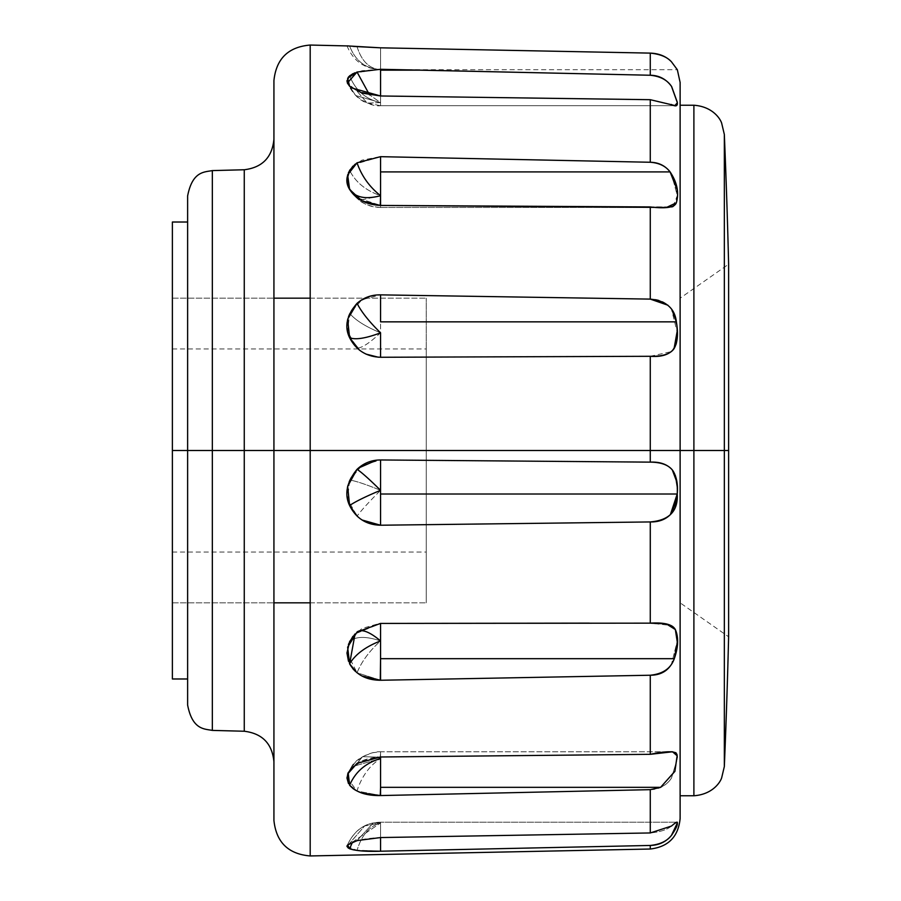<?xml version="1.0" encoding="UTF-8"?>
<svg xmlns="http://www.w3.org/2000/svg" width="901" height="901" viewBox="0 0 901 901"><rect width="100%" height="100%" fill="white"/><g stroke="black" fill="none" stroke-linecap="round" stroke-linejoin="round"><path stroke-width="0.68" stroke-dasharray="4.5 3.38" d="M351.435 87.87L349.611 86.237L355.658 95.506L380.56 102.624L380.56 105.699L380.56 69.287L354.814 72.823M347.009 179.761L349.858 189.829L357.044 197.769L380.56 205.439L380.56 207.455C367.923 207.41 357.674 201.509 349.802 189.728L349.611 189.401M352.516 842.063L380.56 822.985L380.56 837.558C366.358 838.212 356.041 840.183 349.611 843.437L364.612 825.98L380.56 822.985L380.56 822.208L380.56 837.558L362.067 839.428L349.611 843.437L347.099 845.769C354.622 828.346 367.552 824.438 368.644 824.257L373.318 822.951L380.56 822.985L352.516 842.063M672.202 751.783L650.274 754.317L380.56 756.986L380.56 751.783L380.278 756.998C366.178 757.764 355.963 762.156 349.611 770.164L351.503 766.852L380.56 758.574L380.278 756.998L361.954 760.804L349.611 770.164L348.135 772.776L351.503 766.852L346.953 777.946M347.009 652.808L357.044 672.777C361.583 661.571 369.421 650.939 380.56 640.904C365.716 636.016 355.399 636.252 349.611 641.625C355.388 636.252 365.693 636.016 380.56 640.904L380.56 623.424L355.039 633.932L357.044 632.04M355.242 671.234L357.044 672.777L380.56 680.255L650.274 675.232L380.56 680.255L650.274 675.232L650.274 754.317L650.274 675.232C660.163 674.534 667.236 670.84 671.482 664.161L677.327 640.904C677.743 633.076 675.784 627.941 671.459 625.508C667.157 623.616 660.095 622.839 650.274 623.154L380.56 623.132L361.954 628.493L352.865 636.376M376.629 460.141L380.56 459.96C366.358 460.422 356.041 467.112 349.611 480.03C355.388 480.852 365.693 484.276 380.56 490.302L380.56 459.96L362.056 465.344L349.611 480.03C344.238 491.394 346.716 503.411 357.044 516.104C361.583 510.056 369.421 501.463 380.56 490.302C365.716 484.276 355.399 480.852 349.611 480.03L347.64 499.278L357.044 516.104C363.52 522.253 371.358 525.306 380.56 525.227L650.274 521.938L380.56 525.227L380.56 490.302C369.387 501.497 361.549 510.101 357.044 516.104C363.7 522.253 371.539 525.294 380.56 525.227L650.274 521.938C660.174 521.6 667.247 518.728 671.482 513.311C666.166 519.426 659.093 522.298 650.274 521.938L650.274 623.154L650.274 521.938M348.45 187.003L357.044 197.769L380.56 205.439L650.274 206.937L650.274 299.109L380.56 294.864C366.358 295.055 356.041 301.216 349.611 313.334C355.388 320.204 365.693 326.703 380.56 332.829L380.56 294.864L362.067 299.684L349.611 313.334C344.238 324.033 346.716 335.623 357.044 348.079C361.583 348.259 369.421 343.168 380.56 332.829C365.716 326.714 355.399 320.215 349.611 313.334L347.64 331.658L357.044 348.079C363.644 354.239 371.482 357.303 380.56 357.269L650.274 356.289L378.262 357.201M354.228 46.469L349.611 46.052C355.388 60.93 365.693 68.814 380.56 69.704L380.56 47.821L650.274 53.114L650.274 75.245L380.56 69.287L380.56 102.624L367.169 103.074L357.044 91.17L347.448 83.072L357.044 91.17L367.169 103.074L380.56 102.624L369.5 94.819L380.56 102.624C365.716 99.324 355.399 90.382 349.611 75.808C355.388 90.37 365.693 99.313 380.56 102.624L380.56 95.979L650.274 99.696L650.274 162.259L380.56 156.673L380.56 195.697L359.353 200.439L357.044 197.769L359.353 200.439L380.56 195.697C365.716 190.539 355.399 182.092 349.611 170.345C355.388 182.081 365.693 190.528 380.56 195.697L380.56 156.673L355.152 164.173M728.616 264.218L728.616 450.5L724.336 450.5L724.336 134.44L724.336 766.56L724.336 450.5L728.616 450.5L728.616 264.218L680.12 298.175L680.12 309.775L680.12 298.175M673.024 206.509L677.327 195.697L671.459 173.803C667.202 166.944 660.14 163.092 650.274 162.259L650.274 99.696L671.482 104.505L650.274 99.696L380.56 95.979L357.044 91.17L380.56 95.979L380.56 105.699L380.56 102.624L355.658 95.506L349.611 86.237M357.044 763.372L362.551 756.694L377.801 757.133L362.551 756.694L357.044 763.372M347.155 845.622L357.044 840.599L373.318 822.951L357.044 840.599M347.009 846.276L357.044 850.375C361.583 835.204 369.421 826.071 380.56 822.985L364.612 825.98L346.953 846.366M347.009 777.845L357.044 791.01L358.204 787.328C363.283 774.286 370.739 764.701 380.56 758.574L351.503 766.852C355.816 758 372.586 751.062 380.56 751.783L380.56 758.574C370.705 764.735 363.261 774.319 358.204 787.328L357.044 791.01L380.56 795.56L650.274 789.659L380.56 795.56L380.56 758.574L380.56 795.56L650.274 789.659C660.151 788.713 667.224 784.85 671.482 778.059L677.327 758.574L676.009 752.785M347.009 80.865L347.426 83.027M349.611 46.052L357.044 46.683C361.583 61.234 369.421 68.904 380.56 69.704C365.716 68.825 355.399 60.941 349.611 46.052M273.927 80.583L273.927 450.5L244.261 450.5L244.261 169.76L244.261 450.5L273.927 450.5L172.384 450.5L172.384 602.825L172.384 222.018L172.384 678.982L172.384 450.5L426.252 450.5L172.384 450.5L172.384 298.175L172.384 450.5L172.384 298.175L172.384 450.5L273.927 450.5L273.927 139.306L273.927 820.417L273.927 450.5L426.252 450.5L426.252 298.175L426.252 602.825L426.252 450.5L426.252 602.825L426.252 450.5L310.192 450.5L310.192 855.95L310.192 450.5L310.192 855.95L310.192 450.5L728.616 450.5L680.12 450.5L680.12 298.175L680.12 818.57L680.12 82.43L680.12 450.5L650.274 450.5L650.274 462.134L650.274 450.5L310.192 450.5L310.192 45.05L310.192 450.5L310.192 45.05L310.192 450.5L273.927 450.5L273.927 139.306M187.622 450.5L187.622 195.979L187.622 450.5M212.343 450.5L212.343 170.593L212.343 450.5M244.261 169.76L244.261 731.24M693.894 450.5L693.894 105.237L693.894 450.5M680.12 795.763L680.12 105.237M680.12 769.477L680.12 450.5L728.616 450.5L728.616 636.782L680.12 602.825L680.12 591.225L680.12 602.825M354.645 850.037L380.56 851.208L650.274 845.453L650.274 849.024L650.274 845.453C660.14 844.428 667.213 841.05 671.482 835.317L671.876 834.844M677.327 823.063L677.327 822.985C677.743 821.25 675.784 822.275 671.459 826.059C667.179 829.72 660.118 832.017 650.274 832.952L650.274 789.659L650.274 832.952C660.129 832.017 667.202 829.708 671.482 826.048L650.274 832.952L380.56 837.558L380.56 822.985C369.387 826.116 361.549 835.25 357.044 850.375L380.56 851.208L380.56 822.985L373.318 822.951L380.56 822.208L380.56 851.208L650.274 845.453C659.093 845.217 666.166 841.838 671.482 835.317L671.572 835.227M676.505 501.102L677.304 492.318M677.315 491.845L677.259 487.013M675.457 475.728L671.459 468.914C667.134 464.488 660.073 462.236 650.274 462.134L380.56 459.96L380.56 525.227M677.304 757.29L674.973 771.177M348.462 848.235L352.82 849.699M362.067 850.859L354.994 850.093M361.954 793.026L356.053 790.515M361.954 675.964L356.751 672.574M362.044 519.99L357.506 516.566M357.044 469.32L358.35 468.126M348.439 644.395L346.953 652.955M348.473 661.233L352.854 668.756M348.462 783.521L352.865 788.443M355.05 789.918L357.044 791.01L380.56 795.56M352.82 73.713L362.067 70.74L380.56 69.287L650.274 75.245C659.082 75.369 666.143 79.063 671.459 86.316L671.459 86.316C667.19 79.941 660.129 76.247 650.274 75.245L650.274 53.114L380.56 47.821L380.56 69.704C369.387 68.87 361.549 61.2 357.044 46.683L380.56 47.821L380.56 69.704L380.56 47.821L650.274 53.114C660.14 54.116 667.213 57.022 671.482 61.82L677.327 69.704L399.774 69.704M348.45 45.951L352.832 46.345M354.352 46.48L380.56 47.821M348.462 76.957L346.953 80.763M676.538 342.38L677.327 332.829L671.459 309.144C667.213 302.984 660.151 299.639 650.274 299.109L650.274 206.937L671.482 207.005C675.378 206.554 677.327 202.781 677.327 195.697L671.459 173.803C666.143 166.032 659.082 162.18 650.274 162.259L380.278 156.661L361.954 160.164L352.865 166.189M348.462 172.553L346.953 179.637M370.446 296.057L380.56 294.864L380.56 332.829C369.387 343.191 361.549 348.282 357.044 348.079C363.7 354.127 371.539 357.179 380.56 357.269L650.274 356.289L650.274 450.5L650.274 356.289C660.106 356.413 667.179 354.848 671.482 351.604L676.11 344.193M365.907 354.07L359.555 350.219M357.044 303.344L360.817 300.427M676.854 189.142L676.347 202.781M676.381 321.882L677.372 330.171M380.56 205.439L380.56 195.697L380.56 207.455L380.56 205.439L671.718 206.948M650.274 99.696L674.77 105.699M677.327 102.793L675.536 105.699L671.482 104.505M680.12 818.57L680.12 591.349M680.12 309.651L680.12 82.43M728.616 636.782L728.616 450.5L680.12 450.5L680.12 508.795L680.12 392.205L680.12 602.825L680.12 318.38M273.927 450.5L172.384 450.5L172.384 348.957L172.384 450.5L172.384 348.957L172.384 450.5L426.252 450.5L426.252 508.795L426.252 392.205L426.252 450.5L172.384 450.5L273.927 450.5L273.927 761.694L273.927 331.41L273.927 820.417M273.927 569.59L273.927 761.694L273.927 569.59M273.927 331.41L273.927 162.991L273.927 331.41M172.384 508.795L172.384 602.825L172.384 450.5L172.384 602.825L172.384 450.5L426.252 450.5L426.252 348.957L426.252 602.825L426.252 450.5L310.192 450.5L426.252 450.5L426.252 298.175L426.252 450.5L172.384 450.5L172.384 298.175L172.384 508.795M680.12 392.205L680.12 309.775L680.12 392.205M680.12 508.795L680.12 591.225L680.12 508.795M426.252 392.205L426.252 602.825L426.252 392.205M650.274 53.114C659.093 53.441 666.166 56.335 671.482 61.82L677.327 69.704M677.327 102.309L671.673 86.62M650.274 299.109L380.56 294.864L650.274 299.109C659.082 298.839 666.143 302.173 671.459 309.144L673.103 311.836M380.56 357.269L380.56 332.829L380.56 357.269M650.274 356.289L671.482 351.604L674.5 347.921M674.77 347.403L677.327 332.829L674.995 316.341M650.274 462.134L380.56 459.96L650.274 462.134C659.082 461.717 666.143 463.97 671.459 468.914L672.27 469.86M677.056 496.597L677.293 492.746M677.304 492.284L676.775 481.832M650.274 675.232C659.093 675.412 666.166 671.718 671.482 664.161L677.327 640.904C677.327 632.401 675.367 627.265 671.459 625.508L650.274 623.154L380.56 623.424L380.56 640.904C369.387 650.995 361.549 661.616 357.044 672.777L380.56 680.255L380.56 640.904L380.56 680.255M650.274 754.317L380.56 756.986L380.56 751.783L380.56 756.986L380.56 751.783L672.563 751.783L650.274 754.317M650.274 789.659C659.093 789.636 666.166 785.762 671.482 778.059L677.327 758.574L676.921 754.813M650.274 832.952L380.56 837.558L380.56 822.985M671.482 835.317L677.327 822.985L676.933 822.208L380.56 822.208L676.933 822.208M677.327 822.985C677.327 821.633 675.367 822.658 671.459 826.059M590.11 623.132L380.56 623.132L357.292 631.804L355.951 633.02L380.56 623.132L650.274 623.154M667.956 305.236L671.966 309.91M380.56 156.673L650.274 162.259M380.56 102.624L380.56 95.979L380.56 105.699L675.536 105.699L380.56 105.699L367.169 103.074C359.094 100.27 352.516 93.603 347.437 83.05M426.252 450.5L426.252 552.043L426.252 348.957L426.252 552.043L426.252 450.5L426.252 552.043L426.252 450.5L172.384 450.5L172.384 348.957L172.384 552.043L172.384 450.5L172.384 552.043L172.384 450.5L172.384 552.043L172.384 450.5L426.252 450.5M347.414 82.993L355.658 95.506C365.434 103.221 373.735 106.611 380.56 105.699M347.099 845.769C354.07 829.776 364.522 826.014 364.612 825.98C369.072 823.548 374.388 822.286 380.56 822.208M348.405 772.168L355.005 762.629L362.551 756.694L372.271 752.763L380.56 751.783L670.4 751.783M349.858 189.829L359.353 200.439C358.711 199.988 365.772 206.611 380.56 207.455L666.515 207.455M347.009 45.883C353.181 60.885 364.376 68.825 380.56 69.704M172.384 298.175L273.927 298.175L172.384 298.175M310.192 298.175L426.252 298.175L310.192 298.175M172.384 602.825L273.927 602.825L172.384 602.825M310.192 602.825L426.252 602.825L310.192 602.825M380.56 207.455L666.684 207.455M172.384 348.957L426.252 348.957M172.384 552.043L426.252 552.043"/><path stroke-width="1.35" d="M650.274 99.696L650.274 162.259C659.115 162.901 665.715 166.122 670.096 171.911L380.56 171.911L670.096 171.911C677.158 182.464 679.241 192.746 676.347 202.781L666.515 207.455L380.278 205.428L361.954 200.9L349.611 189.401L347.64 174.895L357.044 162.822C361.583 175.932 369.421 186.89 380.56 195.697C365.716 199.684 355.399 197.578 349.611 189.401C355.388 197.578 365.693 199.673 380.56 195.697L380.278 205.428C366.178 204.662 355.963 199.324 349.611 189.401C344.238 180.684 346.716 171.832 357.044 162.822L380.56 156.673L650.274 162.259L650.274 99.696L380.56 95.979L380.56 70.154L420.812 70.154L650.274 75.245C659.082 75.369 666.154 79.074 671.482 86.35L677.327 102.624L675.536 105.699L650.274 99.696L380.56 95.979L351.435 87.87M676.347 202.781C674.658 207.467 665.974 208.852 650.274 206.937L650.274 299.109C666.143 300.81 674.838 308.39 676.369 321.848L380.56 321.848L676.369 321.848C678.374 333.595 677.608 342.526 674.072 348.631C669.454 354.622 661.525 357.179 650.274 356.289L380.56 357.269C366.358 356.706 356.041 350.185 349.611 337.706C355.388 340.037 365.693 338.404 380.56 332.829L380.56 357.269L380.56 332.829C365.716 338.404 355.399 340.037 349.611 337.706C344.238 326.77 346.716 315.316 357.044 303.344C361.583 312.163 369.421 321.984 380.56 332.829C369.387 321.95 361.549 312.118 357.044 303.344C363.7 297.544 371.539 294.717 380.56 294.864L650.274 299.109L650.274 206.937L380.56 205.439L380.56 195.697C369.387 186.834 361.549 175.875 357.044 162.822L380.56 156.673L380.56 195.697L380.56 156.673M650.274 462.134C660.095 461.684 667.495 464.342 672.461 470.108C676.189 475.221 677.777 483.195 677.225 494.018L380.56 494.018L380.56 490.302C365.716 496.507 355.399 501.587 349.611 505.517C344.238 494.244 346.716 482.17 357.044 469.32C361.583 472.315 369.421 479.309 380.56 490.302L380.56 459.96L650.274 462.134L650.274 450.5L680.12 450.5L680.12 818.57L680.12 450.5L693.894 450.5L693.894 105.237L693.894 450.5L724.336 450.5L724.336 134.44A7616.04 7616.04 0 0 1 728.616 264.218A7616.04 7616.04 0 0 0 724.336 134.44L724.336 450.5L728.616 450.5L728.616 636.782A7616.04 7616.04 0 0 1 724.336 766.56A7616.04 7616.04 0 0 0 728.616 636.782L728.616 450.5L724.336 450.5L724.336 766.56L724.336 450.5L693.894 450.5L693.894 795.763L693.894 450.5L650.274 450.5L650.274 462.134C660.906 462.236 668.305 464.893 672.461 470.108C676.55 476.212 678.138 484.186 677.225 494.018C678.216 511.036 669.24 520.339 650.274 521.938L380.56 525.227L380.56 494.018L380.56 525.227C366.358 524.889 356.041 518.323 349.611 505.517C355.388 501.587 365.693 496.519 380.56 490.302L380.56 494.018L677.225 494.018L670.378 514.606C665.321 519.652 658.62 522.096 650.274 521.938L650.274 623.154C664.161 622.264 672.518 624.393 675.345 629.551L677.315 642.312L674.297 658.676C669.995 669.702 661.987 675.221 650.274 675.232L650.274 754.317C668.497 750.499 677.451 750.983 677.124 755.781L677.304 757.29M356.751 672.574L349.611 663.823L347.64 647.166L357.044 632.04L380.56 623.424L650.274 623.154L666.289 623.875L675.345 629.551C678.712 637.334 678.363 647.042 674.297 658.676L380.56 658.676L380.278 680.255C366.178 680.109 355.963 674.635 349.611 663.823C355.388 654.317 365.693 646.67 380.56 640.904L380.56 658.676L674.297 658.676C670.873 668.441 662.866 673.959 650.274 675.232L380.56 680.255L380.56 640.904C365.716 646.659 355.399 654.306 349.611 663.823L355.062 633.91L349.611 641.625L347.009 652.808M674.973 771.177L660.591 787.328L380.56 787.328L380.278 795.572C366.178 795.741 355.963 792.294 349.611 785.233C355.388 771.797 365.693 762.91 380.56 758.574L380.56 787.328L660.591 787.328L650.274 789.659L650.274 832.952L650.274 789.659L380.56 795.56L380.56 758.574C365.716 762.899 355.399 771.785 349.611 785.233L348.169 772.686L357.044 763.372L380.56 756.986L650.274 754.317L650.274 675.232M354.994 850.093L349.611 848.776L347.64 844.935L357.044 840.599L380.56 837.558L380.56 851.208C366.358 851.693 356.041 850.882 349.611 848.776L352.516 842.063L349.611 848.776L347.155 845.622M355.152 164.173L349.611 170.345L347.009 179.761M354.814 72.823L349.611 75.808L347.009 80.865M420.812 70.154L380.56 69.287L380.56 95.979L362.067 93.096L349.611 86.237L347.414 82.993L357.044 72.035L380.56 69.287L650.274 75.245L650.274 53.114L380.56 47.821L354.228 46.469M349.611 86.237L347.64 78.196L357.044 72.035L369.5 94.819L357.044 72.035L380.56 69.287M357.044 632.04L380.56 623.424L380.56 640.904C369.703 631.871 361.954 628.842 357.292 631.804C361.988 628.853 369.737 631.883 380.56 640.904L380.56 623.424L589.288 623.132M356.053 790.515L349.611 785.233L347.64 774.027L357.044 763.372L380.56 756.986L380.56 758.574L377.801 757.133L380.56 758.574L380.56 756.986L650.274 754.317L672.551 751.783L677.124 755.781L674.894 771.391L660.591 787.328L650.297 789.659M347.133 845.656L347.009 846.276M348.169 772.686L347.009 777.845M347.426 83.027L346.953 80.763M380.56 321.848L380.56 294.864L380.56 321.848M380.56 47.821L347.009 45.883M724.336 134.44L721.656 123.144C720.316 118.842 712.623 106.577 693.894 105.237L680.12 105.237L680.12 450.5L680.12 82.43L680.12 818.57C678.329 836.714 668.384 846.861 650.274 849.024L650.274 845.453L380.56 851.208L380.56 837.558L650.274 832.952L671.482 826.048C675.784 822.275 677.732 821.25 677.327 822.985L671.459 835.351C675.784 829.145 677.732 825.034 677.327 822.985C677.743 825.034 675.784 829.157 671.459 835.351C667.179 841.061 660.118 844.428 650.274 845.453L650.274 849.024L310.192 855.95C288.297 854.114 276.213 842.266 273.927 820.417L273.927 450.5L310.192 450.5L310.192 855.95L310.192 450.5L172.384 450.5L172.384 678.982L172.384 450.5L187.622 450.5L187.622 705.021L187.622 450.5L212.343 450.5L212.343 730.407L212.343 450.5L244.261 450.5L244.261 169.76L244.261 731.24L244.261 450.5L310.192 450.5L310.192 855.95L310.192 45.05L310.192 450.5L650.274 450.5L310.192 450.5L310.192 45.05L310.192 450.5L273.927 450.5L273.927 80.583C276.213 58.734 288.297 46.886 310.192 45.05L348.45 45.951M728.616 450.5L728.616 264.218L728.616 450.5M187.622 705.021C192.431 729.956 204.426 728.853 212.343 730.407L244.261 731.24L244.261 169.76C262.281 167.53 272.17 157.382 273.927 139.306M680.12 591.349L680.12 795.763L693.894 795.763C712.623 794.423 720.316 782.158 721.656 777.856L724.336 766.56M676.009 752.785L672.202 751.783M670.952 513.964L676.505 501.102M677.259 487.013L675.457 475.728M346.953 846.366L348.462 848.235M352.82 849.699L354.645 850.037M671.459 835.351C666.143 841.849 659.082 845.217 650.274 845.453L380.56 851.208L362.067 850.859M380.56 795.56L361.954 793.026M380.56 680.255L361.954 675.964M650.274 623.154L650.297 521.938M380.56 525.227L362.044 519.99M357.506 516.566L349.611 505.517L347.64 486.326L357.044 469.32C363.7 463.091 371.539 459.972 380.56 459.96L380.56 490.302C369.387 479.287 361.549 472.293 357.044 469.32M358.35 468.126L376.629 460.141M352.865 636.376L348.439 644.395M346.953 652.955L348.473 661.233M352.854 668.756L355.242 671.234M346.953 777.946L348.462 783.521M352.865 788.443L355.05 789.918M349.611 46.052L347.64 45.861M352.832 46.345L354.352 46.48M352.82 73.713L348.462 76.957M352.865 166.189L348.462 172.553M346.953 179.637L348.45 187.003M650.274 450.5L650.274 356.289L650.274 450.5M378.262 357.201L365.907 354.07M359.555 350.219L349.611 337.706L347.64 319.258L357.044 303.344M360.817 300.427L370.446 296.057M650.274 53.114C659.082 53.429 666.143 56.324 671.459 61.797L677.327 69.704L671.459 61.797C667.179 57.011 660.118 54.116 650.274 53.114L650.274 75.245C660.151 76.247 667.213 79.952 671.482 86.35L677.327 102.624C677.743 106.172 675.784 106.802 671.459 104.493L671.403 104.471M650.274 162.259C658.541 162.405 665.152 165.626 670.096 171.911L676.854 189.142M671.966 309.91L676.381 321.882M677.372 330.171L674.072 348.631C670.445 353.992 662.517 356.548 650.274 356.289M676.11 344.193L676.538 342.38M671.718 206.948L673.024 206.509M675.536 105.699L674.77 105.699L677.327 102.793M677.327 102.309L671.673 86.62M680.12 318.38L680.12 769.477M677.327 69.704L680.12 82.43L680.12 309.651M187.622 195.979L187.622 450.5L187.622 195.979C192.431 171.044 204.426 172.147 212.343 170.593L212.343 450.5L212.343 170.593L244.261 169.76M172.384 222.018L172.384 450.5L172.384 222.018L187.622 222.018M674.995 316.341L673.103 311.836M671.482 513.311L677.056 496.597M676.775 481.832L672.27 469.86M676.921 754.813L672.563 751.783L670.4 751.783M671.572 835.227L672.146 834.506M357.044 840.599L380.56 837.558L650.274 832.952M671.482 826.048C675.378 822.658 677.327 821.633 677.327 822.985L676.933 822.208M650.274 299.109L667.956 305.236M310.192 450.5L273.927 450.5L310.192 450.5M347.414 82.993L347.64 83.568M273.927 298.175L310.192 298.175L273.927 298.175M187.622 678.982L172.384 678.982M244.261 731.24C262.281 733.47 272.17 743.618 273.927 761.694M273.927 602.825L310.192 602.825L273.927 602.825M399.774 69.704L380.56 69.704"/></g></svg>
